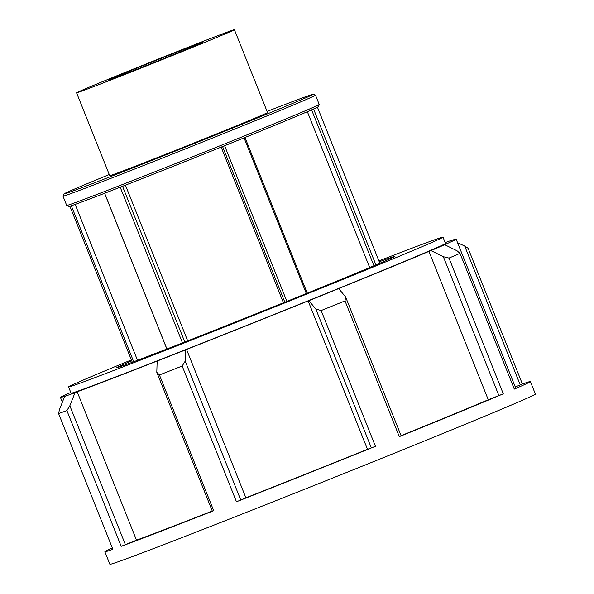 <?xml version="1.0" encoding="UTF-8"?>
<svg xmlns="http://www.w3.org/2000/svg" width="594" height="594" viewBox="0 0 594 594"><rect width="100%" height="100%" fill="white"/><g stroke="black" fill="none" stroke-linecap="round" stroke-linejoin="round"><path stroke-width="0.89" d="M311.605 109.868L373.96 265.756M375.935 264.924L313.565 108.999M369.691 267.545L307.358 111.709M317.441 107.187L379.863 263.253M222.579 146.555L284.845 302.227M286.887 301.41L224.621 145.73M283.427 302.799L221.161 147.126M244.06 137.867L306.333 293.555M307.261 293.176L244.988 137.489M104.596 193.28L166.884 349.02M166.936 348.997L104.648 193.265M120.218 187.214L182.499 342.924M184.816 342.01L122.542 186.308M69.884 206.2L132.306 362.266M133.702 361.746L71.31 205.747M125.431 185.18L187.704 340.882M63.952 193.941L63.001 196.154A135.974 1.574 -21.8 0 0 63.001 196.168A135.974 1.574 -21.8 0 0 189.835 147.134A135.974 1.574 -21.8 0 0 315.503 95.181A135.974 1.574 -21.8 0 0 315.488 95.166L313.276 94.216A134.274 1.552 158.2 0 1 189.196 145.537A134.274 1.552 158.2 0 1 63.952 193.941A134.274 1.552 158.2 0 1 109.266 174.539M267.085 111.42A134.274 1.552 158.2 0 1 313.276 94.216M315.503 95.181L319.208 104.447A135.974 1.574 158.2 0 1 319.208 104.47A135.974 1.574 158.2 0 1 193.547 156.4A135.974 1.574 158.2 0 1 66.728 205.457A135.974 1.574 158.2 0 1 66.714 205.442L63.001 196.168M76.581 92.82L109.712 175.653A84.987 0.98 -21.8 0 0 188.989 145.01A84.987 0.98 -21.8 0 0 267.53 112.533L234.4 29.7A84.987 0.98 -21.8 0 0 129.581 70.619A84.987 0.98 -21.8 0 0 76.581 92.82A84.987 0.98 -21.8 0 0 155.858 62.17A84.987 0.98 -21.8 0 0 234.4 29.7M66.728 205.457L68.934 206.4A134.274 1.552 -21.8 0 0 194.171 157.959A134.274 1.552 -21.8 0 0 318.265 106.675L319.208 104.47M112.363 548.01A229.136 2.651 -21.8 0 0 104.886 551.759L109.905 564.3A229.136 2.651 -21.8 0 0 323.641 481.667A229.136 2.651 -21.8 0 0 535.409 394.112L530.39 381.571A229.136 2.651 -21.8 0 0 522.393 384.006L468.102 248.262L464.694 246.027L520.247 384.919L515.265 386.939M104.886 551.759A229.136 2.651 -21.8 0 0 112.89 549.324L58.591 413.58A229.136 2.651 -21.8 0 0 66.884 410.58L121.183 546.324A229.136 2.651 -21.8 0 0 213.721 510.714L159.43 374.97A229.136 2.651 -21.8 0 0 182.172 366.023L236.464 501.767A229.136 2.651 -21.8 0 0 375.438 446.302L321.139 310.551A229.136 2.651 -21.8 0 0 345.003 300.898L399.302 436.642A229.136 2.651 -21.8 0 0 503.289 393.815L448.997 258.071A229.136 2.651 -21.8 0 0 460.008 253.363L514.3 389.107A229.136 2.651 -21.8 0 0 530.39 381.571M522.393 384.006L520.247 384.919M445.188 242.597A215.54 2.495 158.2 0 1 451.923 240.184L452.093 240.258M457.603 242.783L464.694 246.027M448.997 258.071L443.332 256.705L498.886 395.597L488.283 399.769L428.942 251.396L430.984 250.594L443.332 256.705M503.289 393.815L498.886 395.597M430.984 250.594A215.54 2.495 158.2 0 0 444.743 244.713L457.09 250.824L460.008 253.363M444.743 244.713L442.693 245.515A213.098 2.465 -21.8 0 0 456.155 239.159A213.098 2.465 -21.8 0 0 449.777 241.053L451.923 240.184M321.139 310.551L315.8 309.006L371.354 447.906L367.486 449.302L308.145 300.928L308.887 300.661L315.8 309.006M375.438 446.302L371.354 447.906M399.302 436.642L401.165 435.84L345.611 296.948L345.003 300.898M345.611 296.948L338.706 288.595A215.54 2.495 158.2 0 1 308.887 300.661M338.706 288.595L337.956 288.87A213.098 2.465 -21.8 0 0 428.942 251.396M159.43 374.97L156.801 372.304L212.355 511.204L213.721 510.714M185.209 361.13L185.566 349.881L186.553 349.458L245.901 497.831L240.763 500.022L185.209 361.13L182.172 366.023M185.566 349.881A215.54 2.495 158.2 0 1 157.158 361.055L156.801 372.304M240.763 500.022L236.464 501.767M77.183 391.795L136.523 540.169L125.393 544.668L69.84 405.776L75.03 392.664L77.183 391.795A213.098 2.465 -21.8 0 0 158.145 360.632L157.158 361.055M136.523 540.169A213.098 2.465 -21.8 0 0 212.296 511.04M125.393 544.668L121.183 546.324M245.901 497.831A213.098 2.465 -21.8 0 0 367.486 449.302M401.106 435.692A213.098 2.465 -21.8 0 0 488.283 399.769M514.033 388.446A213.098 2.465 -21.8 0 0 515.503 387.526L456.155 239.159M186.553 349.458A213.098 2.465 -21.8 0 0 308.145 300.928M70.783 392.441A213.098 2.465 -21.8 0 0 60.44 397.438A213.098 2.465 -21.8 0 0 66.818 395.537L64.672 396.406L59.482 409.518L58.591 413.58M75.03 392.664A215.54 2.495 158.2 0 1 64.672 396.406M131.363 359.912A201.641 2.331 -21.8 0 0 68.57 386.909L71.072 393.183A201.641 2.331 -21.8 0 0 259.162 320.463A201.641 2.331 -21.8 0 0 445.522 243.414L443.013 237.147A201.641 2.331 -21.8 0 0 378.92 260.9M69.84 405.776L66.884 410.58M139.946 66.877A50.987 0.587 -21.8 0 0 108.145 80.197A50.987 0.587 -21.8 0 0 155.71 61.806A50.987 0.587 -21.8 0 0 202.836 42.323A50.987 0.587 -21.8 0 0 139.946 66.877M68.57 386.909A201.641 2.331 -21.8 0 0 256.653 314.189A201.641 2.331 -21.8 0 0 443.013 237.147M131.72 360.803A149.799 1.73 -21.8 0 0 116.699 367.656A149.799 1.73 -21.8 0 0 256.43 313.632A149.799 1.73 -21.8 0 0 394.876 256.393A149.799 1.73 -21.8 0 0 379.276 261.783M137.511 360.306L75.156 204.41M62.363 402.242L60.44 397.438"/></g></svg>
